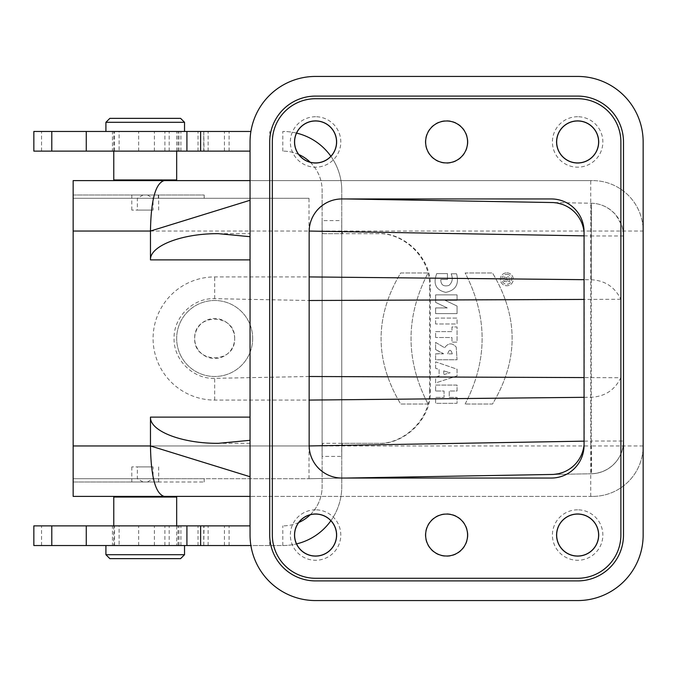<?xml version="1.0" encoding="UTF-8"?>
<svg xmlns="http://www.w3.org/2000/svg" width="677" height="677" viewBox="0 0 677 677"><rect width="100%" height="100%" fill="white"/><g stroke="black" fill="none" stroke-linecap="round" stroke-linejoin="round"><path stroke-width="0.51" stroke-dasharray="3.38 2.54" d="M33.85 545.535L282.808 545.535A58.967 58.967 -90 0 0 296.568 543.902M330.875 520.723A58.967 58.967 -90 0 0 341.775 486.568L341.775 190.432L341.775 486.568A58.967 58.967 90 0 1 282.808 545.535L250.896 545.535M296.568 133.098A58.967 58.967 -90 0 0 282.808 131.465A58.967 58.967 90 0 1 341.775 190.432A58.967 58.967 -90 0 0 330.875 156.277M310.176 162.209A39.308 39.308 90 0 1 322.125 190.432A39.308 39.308 -90 0 0 282.808 151.123A39.308 39.308 90 0 1 298.785 154.517M298.785 522.483A39.308 39.308 90 0 1 282.808 525.877A39.308 39.308 -90 0 0 322.125 486.568L322.125 190.432L322.125 486.568A39.308 39.308 90 0 1 310.176 514.791M204.039 545.535L178.99 545.535L229.088 545.535L203.752 545.535L204.039 525.877L208.127 525.877L178.99 525.877L204.039 525.877M112.467 545.535L177.983 545.535L112.467 545.535L112.467 525.877L177.983 525.877L112.467 525.877M86.267 545.535L164.883 545.535L86.267 545.535M33.85 525.877L250.05 525.877M119.101 525.877L164.883 525.877L119.101 525.877L119.101 545.535M269.708 545.535L269.708 525.877M164.883 545.535L164.883 525.877M138.675 545.535L138.675 525.877M430.301 390.917L429.607 390.917C430.538 420.028 402.917 444.637 377.69 443.325L322.895 443.325C322.21 444.078 321.956 448.453 322.117 456.425L341.775 456.425L341.775 220.575L322.117 220.617C321.956 228.547 322.21 232.905 322.895 233.675L377.69 233.675C402.84 232.329 430.547 256.955 429.607 286.083L430.301 286.083C431.418 256.397 402.223 231.991 378.494 233.675L342.714 233.675C341.885 232.922 341.572 228.555 341.775 220.575L341.775 456.425C341.572 448.462 341.885 444.095 342.714 443.325L378.494 443.325C402.172 445.026 431.435 420.612 430.301 390.917L430.301 286.083M33.85 151.123L250.05 151.123M33.85 131.465L250.896 131.465M119.101 131.465L164.883 131.465L119.101 131.465L119.101 151.123L86.267 151.123L164.883 151.123L119.101 151.123M204.039 131.465L178.99 131.465L229.088 131.465L203.752 131.465L204.039 151.123L208.127 151.123L178.99 151.123L204.039 151.123M112.467 131.465L177.983 131.465L112.467 131.465L112.467 151.123L177.983 151.123L112.467 151.123M269.708 151.123L269.708 131.465M164.883 151.123L164.883 131.465M138.675 151.123L138.675 131.465M322.117 456.425L322.117 220.609L322.117 456.425M429.607 390.917L429.607 286.083M378.494 233.675L377.69 233.675L378.494 233.675M322.895 233.675L342.714 233.675L322.895 233.675M309.152 445.331A32.758 32.758 0 0 0 341.91 478.047L551.298 478.047A32.758 32.758 0 0 0 584.056 444.958L584.183 441.709C584.226 450.18 581.094 457.838 574.79 464.667C570.787 469.855 563.196 473.113 552 474.467L591.309 473.773A32.758 32.758 0 0 0 623.492 441.023C624.194 454.682 612.677 472.901 591.309 473.773L591.309 203.227L342.35 198.877C325.282 198.793 310.294 210.598 309.025 231.052L309.017 198.293L73.158 198.293L73.158 231.052L73.158 198.293L309.017 198.293M623.492 235.977A32.758 32.758 0 0 0 591.309 203.227A32.758 0.575 -89 0 1 591.309 235.977L623.492 235.977L623.492 441.023L623.492 235.977C623.94 234.191 622.061 225.475 621.621 225.043L615.935 215.041C608.995 207.365 600.787 203.43 591.309 203.227L552 202.533C563.196 203.887 570.796 207.145 574.79 212.333C581.052 219.153 584.183 226.803 584.183 235.291L584.023 232.042A32.758 32.758 0 0 0 551.298 198.953L341.91 198.953A32.758 32.758 0 0 0 309.152 231.669M73.158 231.052L309.017 231.052L309.017 276.918L214.677 276.918A61.582 61.582 0 0 0 153.087 338.5A61.582 61.582 0 0 0 214.677 400.082L309.017 400.082L309.017 445.948A32.758 32.758 -91.5 0 1 309.017 445.373L309.017 231.627A32.758 32.758 90.1 0 1 309.025 231.052L643.15 231.052A50.445 50.445 0 0 0 592.705 180.607A50.445 50.445 0 0 1 643.15 231.052L643.15 445.948A50.445 50.445 0 0 1 592.705 496.393A50.445 50.445 0 0 0 643.15 445.948L643.15 535.05A65.517 65.517 0 0 1 577.633 600.567L315.567 600.567A65.517 65.517 0 0 1 250.05 535.05L250.05 180.607L592.705 180.607L73.158 180.607L73.158 478.707L158.333 478.707L73.158 478.707L73.158 445.948L73.158 496.393M467.892 141.95A21.292 21.292 0 0 0 435.954 123.51A21.292 21.292 0 0 0 435.954 160.39A21.292 21.292 0 0 0 467.892 141.95M465.141 404.017C487.778 360.342 487.778 316.658 465.141 272.983L492.509 272.983C518.658 316.667 518.658 360.342 492.509 404.017L465.141 404.017L492.509 404.017C518.658 360.342 518.658 316.667 492.509 272.983L465.141 272.983C487.778 316.658 487.778 360.342 465.141 404.017M428.067 404.017L400.691 404.017C374.55 360.342 374.55 316.667 400.691 272.983L428.067 272.983C405.362 316.658 405.362 360.342 428.067 404.017C405.362 360.342 405.362 316.658 428.067 272.983L400.691 272.983C374.55 316.667 374.55 360.342 400.691 404.017L428.067 404.017M436.716 273.593L447.463 273.593L447.463 279.491L440.786 279.491C440.761 284.882 443.477 286.862 448.944 285.44C452.388 282.411 453.125 278.526 451.161 273.796L456.577 273.796C459.294 284.196 455.68 290.382 445.745 292.362C435.886 290.12 432.874 283.866 436.716 273.593C432.874 283.866 435.886 290.12 445.745 292.362C455.68 290.382 459.294 284.196 456.577 273.796L451.161 273.796C453.125 278.526 452.388 282.411 448.944 285.44C443.477 286.862 440.761 284.882 440.786 279.491L447.463 279.491L447.463 273.593L436.716 273.593M435.607 302.374L435.607 294.867L457.051 294.867L457.051 300.334L445.102 300.334L457.051 306.029L457.051 313.62L435.607 313.62L435.607 307.933L447.277 307.933L435.607 302.374L447.277 307.933L435.607 307.933L435.607 313.62L457.051 313.62L457.051 306.029L445.102 300.334L457.051 300.334L457.051 294.867L435.607 294.867L435.607 302.374M435.607 323.987L435.607 318.08L457.051 318.08L457.051 323.987L435.607 323.987L457.051 323.987L457.051 318.08L435.607 318.08L435.607 323.987M435.607 337.527L435.607 331.603L451.974 331.603L451.974 326.957L457.051 326.957L457.051 342.147L451.974 342.147L451.974 337.527L435.607 337.527L451.974 337.527L451.974 342.147L457.051 342.147L457.051 326.957L451.974 326.957L451.974 331.603L435.607 331.603L435.607 337.527M452.295 353.843L447.683 353.843L452.295 353.843C450.797 349.146 449.257 349.146 447.683 353.843C449.257 349.146 450.797 349.146 452.295 353.843M435.607 349.586L435.607 342.401L444.62 347.75C448.25 342.841 452.118 342.621 456.222 347.081L457.051 359.758L435.607 359.758L435.607 353.843L443.41 353.843L435.607 349.586L443.41 353.572L435.607 353.843L435.607 359.758L457.051 359.758L456.222 347.081C452.118 342.621 448.25 342.841 444.62 347.75L435.607 342.401L435.607 349.586M448.242 372.265L447.192 371.952L448.242 372.265M443.748 370.878L447.192 371.952L443.748 370.878L443.748 374.626L443.748 370.878M447.158 373.586L443.748 374.626L447.158 373.586M449.249 373.035L448.225 373.289L449.249 373.035M449.249 372.536L450.222 372.815L449.249 372.536M435.607 368.305L435.607 361.848L457.051 369.193L457.051 375.955L435.607 382.954L435.607 377.097L439.102 376.023L439.102 369.414L435.607 368.305L439.102 369.414L439.102 376.023L435.607 377.097L435.607 382.954L457.051 375.955L457.051 369.193L435.607 361.848L435.607 368.305M435.607 390.993L435.607 385.078L457.051 385.078L457.051 390.993L449.232 390.993L449.232 397.407L457.051 397.407L457.051 403.323L435.607 403.323L435.607 397.407L444.053 397.407L444.053 390.993L435.607 390.993L444.053 390.993L444.053 397.407L435.607 397.407L435.607 403.323L457.051 403.323L457.051 397.407L449.232 397.407L449.232 390.993L457.051 390.993L457.051 385.078L435.607 385.078L435.607 390.993M508.647 280.126L506.971 280.126L508.647 280.126M506.971 279.136L506.971 280.126M506.413 277.782C508.122 276.191 509.239 276.563 509.747 278.89L509.747 281.581L503.891 281.581L503.891 280.126L505.99 280.126L505.99 279.042L503.891 278.298L503.891 276.69L506.413 277.782L503.891 276.69L503.891 278.298L505.99 279.042L505.99 280.126L503.891 280.126L503.891 281.581L509.747 281.581L509.747 278.89C509.239 276.563 508.122 276.191 506.413 277.782M506.802 274.354A4.934 4.934 0 0 1 511.076 281.759A4.934 4.934 0 0 1 502.529 281.759A4.934 4.934 0 0 1 506.802 274.354A4.934 4.934 0 0 0 502.529 281.759A4.934 4.934 0 0 0 511.076 281.759A4.934 4.934 0 0 0 506.802 274.354M506.802 272.831A6.457 6.457 0 0 1 512.396 282.521A6.457 6.457 0 0 1 501.208 282.521A6.457 6.457 0 0 1 506.802 272.831A6.457 6.457 0 0 0 501.208 282.521A6.457 6.457 0 0 0 512.396 282.521A6.457 6.457 0 0 0 506.802 272.831M467.892 535.05A21.292 21.292 0 0 0 435.954 516.61A21.292 21.292 0 0 0 435.954 553.49A21.292 21.292 0 0 0 467.892 535.05M598.925 141.95A21.292 21.292 0 0 1 566.987 160.39A21.292 21.292 0 0 1 566.987 123.51A21.292 21.292 0 0 1 598.925 141.95A21.292 21.292 0 0 1 577.633 163.242A21.292 21.292 0 0 1 556.342 141.95A21.292 21.292 0 0 1 577.633 120.658A21.292 21.292 0 0 1 598.925 141.95M577.633 116.732A25.227 25.227 0 0 0 552.407 141.95A25.227 25.227 0 0 0 577.633 167.177A25.227 25.227 0 0 0 602.86 141.95A25.227 25.227 0 0 0 577.633 116.732M336.858 141.95A21.292 21.292 0 0 1 304.921 160.39A21.292 21.292 0 0 1 304.921 123.51A21.292 21.292 0 0 1 336.858 141.95A21.292 21.292 0 0 1 315.567 163.242A21.292 21.292 0 0 1 294.275 141.95A21.292 21.292 0 0 1 315.567 120.658A21.292 21.292 0 0 1 336.858 141.95M315.567 116.732A25.227 25.227 0 0 0 290.348 141.95A25.227 25.227 0 0 0 315.567 167.177A25.227 25.227 0 0 0 340.793 141.95A25.227 25.227 0 0 0 315.567 116.732M336.858 535.05A21.292 21.292 0 0 1 304.921 553.49A21.292 21.292 0 0 1 304.921 516.61A21.292 21.292 0 0 1 336.858 535.05A21.292 21.292 0 0 1 315.567 556.342A21.292 21.292 0 0 1 294.275 535.05A21.292 21.292 0 0 1 315.567 513.758A21.292 21.292 0 0 1 336.858 535.05M315.567 509.823A25.227 25.227 0 0 0 290.348 535.05A25.227 25.227 0 0 0 315.567 560.268A25.227 25.227 0 0 0 340.793 535.05A25.227 25.227 0 0 0 315.567 509.823M584.183 235.291L584.183 441.709M145.225 195.018L131.795 195.018L145.225 195.018M73.158 195.018L204.192 195.018L73.158 195.018L73.158 198.293L204.192 198.293L73.158 198.293L73.158 195.018M309.152 376.497L214.677 378.333C193.106 379.213 173.591 360.079 174.057 338.5C173.591 316.921 193.106 297.787 214.677 298.667L309.017 300.503L309.152 400.082M252.673 338.5A37.997 37.997 0 0 0 195.678 305.589A37.997 37.997 0 0 0 195.678 371.411A37.997 37.997 0 0 0 252.673 338.5A37.997 37.997 0 0 0 195.678 305.589A37.997 37.997 0 0 0 195.678 371.411A37.997 37.997 0 0 0 252.673 338.5M234.657 338.5A19.98 19.98 0 0 0 204.682 321.194A19.98 19.98 0 0 0 204.682 355.806A19.98 19.98 0 0 0 234.657 338.5C235.621 364.167 193.724 364.167 194.688 338.5C193.724 312.833 235.621 312.833 234.657 338.5M584.056 397.323L591.309 397.247C604.984 396.51 614.818 389.994 620.801 377.724L584.056 377.58M620.801 377.724L620.801 299.276C614.818 287.006 604.984 280.49 591.309 279.753L584.056 279.677M309.152 276.918L309.152 300.503M346.548 478.047L342.35 478.123C325.392 478.123 310.244 466.487 309.025 445.948L73.158 445.948L309.025 445.948L309.017 478.707L591.309 473.773A32.758 32.758 0 0 0 623.492 441.023L591.309 441.023A32.758 0.575 -91 0 1 591.309 473.773M620.801 299.276L584.056 299.42M73.158 481.982L73.158 478.707L309.017 478.707L73.158 478.707L73.158 481.982L158.333 481.982L73.158 481.982M309.017 445.331A32.758 32.758 0 0 0 342.35 478.123L309.017 478.707M158.333 478.707L204.192 478.707L158.333 478.707L158.333 481.982L204.192 481.982L158.333 481.982L158.333 478.707M145.225 481.982L131.795 481.982L145.225 481.982M309.017 231.669A32.758 32.758 0 0 1 342.35 198.877L346.548 198.953M584.056 235.291L584.056 441.709M309.152 445.288L309.152 231.712M577.633 580.908A45.858 45.858 0 0 0 623.492 535.05L623.492 141.95A45.858 45.858 0 0 0 577.633 96.092L315.567 96.092A45.858 45.858 0 0 0 269.708 141.95L269.708 535.05A45.858 45.858 0 0 0 315.567 580.908L577.633 580.908M272.332 141.95L272.332 535.05A43.243 43.243 0 0 0 315.567 578.285L577.633 578.285A43.243 43.243 0 0 0 620.877 535.05L620.877 141.95A43.243 43.243 0 0 0 577.633 98.715L315.567 98.715A43.243 43.243 0 0 0 272.332 141.95M598.925 535.05A21.292 21.292 0 0 1 566.987 553.49A21.292 21.292 0 0 1 566.987 516.61A21.292 21.292 0 0 1 598.925 535.05A21.292 21.292 0 0 1 577.633 556.342A21.292 21.292 0 0 1 556.342 535.05A21.292 21.292 0 0 1 577.633 513.758A21.292 21.292 0 0 1 598.925 535.05M577.633 509.823A25.227 25.227 0 0 0 552.407 535.05A25.227 25.227 0 0 0 577.633 560.268A25.227 25.227 0 0 0 602.86 535.05A25.227 25.227 0 0 0 577.633 509.823M592.705 496.393L250.05 496.393L592.705 496.393M250.05 496.376L251.387 496.393M131.795 496.393L158.655 496.393M145.225 180.607L131.795 180.607L145.225 180.607M643.15 231.052L643.15 141.95A65.517 65.517 0 0 0 577.633 76.433L315.567 76.433A65.517 65.517 0 0 0 250.05 141.95L250.05 180.607M577.633 162.92A20.962 20.962 0 0 1 559.481 131.465A20.962 20.962 0 0 1 595.794 131.465A20.962 20.962 0 0 1 577.633 162.92M315.567 162.92A20.962 20.962 0 0 1 297.415 131.465A20.962 20.962 0 0 1 333.727 131.465A20.962 20.962 0 0 1 315.567 162.92M315.567 514.08A20.962 20.962 0 0 1 333.727 545.535A20.962 20.962 0 0 1 297.415 545.535A20.962 20.962 0 0 1 315.567 514.08M577.633 514.08A20.962 20.962 0 0 1 595.794 545.535A20.962 20.962 0 0 1 559.481 545.535A20.962 20.962 0 0 1 577.633 514.08M446.6 120.988A20.962 20.962 0 0 1 467.57 141.95A20.962 20.962 0 0 1 446.6 162.92A20.962 20.962 0 0 1 425.638 141.95A20.962 20.962 0 0 1 446.6 120.988M446.6 514.08A20.962 20.962 0 0 1 467.57 535.05A20.962 20.962 0 0 1 446.6 556.012A20.962 20.962 0 0 1 425.638 535.05A20.962 20.962 0 0 1 446.6 514.08M113.778 497.045L176.672 497.045M145.225 497.045L131.795 497.045L145.225 497.045M145.225 545.535L113.778 545.535L145.225 545.535M184.533 545.535L105.917 545.535L184.533 545.535M105.917 554.7L184.533 554.7M109.852 558.635L180.607 558.635M147.417 481.982L153.087 478.707L137.363 478.707L153.087 478.707L153.087 466.91L137.363 466.91L153.087 466.91M145.225 466.91L131.795 466.91L145.225 466.91M176.672 179.955L113.778 179.955M145.225 179.955L131.795 179.955L145.225 179.955M145.225 131.465L113.778 131.465L145.225 131.465M184.533 131.465L105.917 131.465L184.533 131.465M184.533 122.3L105.917 122.3M180.607 118.365L109.852 118.365M147.417 195.018L153.087 198.293L137.363 198.293L153.087 198.293L153.087 210.09L137.363 210.09L153.087 210.09M145.225 210.09L131.795 210.09L145.225 210.09M282.808 545.535L282.808 525.877M282.808 151.123L282.808 131.465M180.92 545.535L180.92 525.877M198.031 545.535L198.031 525.877M224.425 545.535L224.425 525.877M114.565 545.535L114.565 525.877M154.398 545.535L154.398 525.877M41.542 545.535L41.542 525.877M169.174 545.535L169.174 525.877M169.174 151.123L169.174 131.465M180.92 151.123L180.92 131.465M198.031 151.123L198.031 131.465M224.425 151.123L224.425 131.465M114.565 151.123L114.565 131.465M154.398 151.123L154.398 131.465M41.542 151.123L41.542 131.465M158.333 195.018L158.333 198.293L158.333 195.018M214.677 400.082L214.677 378.333M584.056 235.85L591.309 235.977L591.309 279.753M591.309 397.247L591.309 441.023L584.056 441.15M214.677 298.667L214.677 276.918M590.733 496.393L590.733 445.948L73.158 445.948M643.15 445.948L590.733 445.948L590.733 180.607M208.127 545.535L208.127 525.877M178.99 545.535L178.99 525.877M229.088 545.535L229.088 525.877M177.983 545.535L177.983 525.877M203.752 545.535L203.752 525.877M208.127 151.123L208.127 131.465M178.99 151.123L178.99 131.465M229.088 151.123L229.088 131.465M177.983 151.123L177.983 131.465M203.752 151.123L203.752 131.465M250.05 443.325L218.4 443.325M218.4 233.675L250.05 233.675M204.192 195.018L204.192 198.293M204.192 478.707L204.192 481.982M113.778 525.877L113.778 545.535M176.672 525.877L176.672 545.535M143.042 481.982L137.363 478.707L137.363 466.91M131.795 466.91L131.795 481.982M158.655 466.91L158.655 481.982M176.672 151.123L176.672 131.465M113.778 151.123L113.778 131.465M143.042 195.018L137.363 198.293L137.363 210.09M158.655 210.09L158.655 195.018M131.795 210.09L131.795 195.018"/><path stroke-width="1.02" d="M296.568 543.902A58.967 58.967 -90 0 0 330.875 520.723M330.875 156.277A58.967 58.967 -90 0 0 296.568 133.098M298.785 154.517A39.308 39.308 90 0 1 310.176 162.209M310.176 514.791A39.308 39.308 90 0 1 298.785 522.483M250.896 545.535L33.85 545.535L33.85 525.877L250.05 525.877M51.791 131.465L33.85 131.465L33.85 151.123L51.791 151.123L51.791 131.465L250.896 131.465M250.05 151.123L51.791 151.123M584.023 444.958A32.758 32.758 0 0 1 552 474.467L346.548 478.047M346.548 198.953L552 202.533A32.758 32.758 0 0 1 584.023 232.042M250.05 440.304L218.4 443.325C182.088 443.621 149.71 431.131 150.472 417.117L250.05 417.117M250.05 236.696L218.4 233.675C182.088 233.379 149.71 245.869 150.472 259.883L150.472 231.052L73.158 231.052L73.158 180.607L250.05 180.607M250.05 535.05A65.517 65.517 0 0 0 315.567 600.567L577.633 600.567A65.517 65.517 0 0 0 643.15 535.05L643.15 141.95A65.517 65.517 0 0 0 577.633 76.433L315.567 76.433A65.517 65.517 0 0 0 250.05 141.95L250.05 535.05M584.056 377.58L309.152 376.497M309.152 400.082L584.056 397.323M584.056 279.677L309.152 276.918M584.056 299.42L309.152 300.503M158.655 497.045L158.655 496.393L250.05 496.393L73.158 496.393L73.158 231.052M623.492 535.05A45.858 45.858 0 0 1 577.633 580.908L315.567 580.908A45.858 45.858 0 0 1 269.708 535.05L269.708 141.95A45.858 45.858 0 0 1 315.567 96.092L577.633 96.092A45.858 45.858 0 0 1 623.492 141.95L623.492 535.05M73.158 496.393L131.795 496.393L131.795 497.045M164.172 496.393C155.532 493.812 150.963 476.997 150.472 445.948L150.472 417.117M73.158 445.948L150.472 445.948L250.05 476.735M164.172 180.607C155.532 183.188 150.963 200.003 150.472 231.052L250.05 200.265M425.638 141.95A20.962 20.962 0 0 1 457.085 123.798A20.962 20.962 0 0 1 457.085 160.11A20.962 20.962 0 0 1 425.638 141.95M577.633 162.92A20.962 20.962 0 0 0 595.794 131.465A20.962 20.962 0 0 0 559.481 131.465A20.962 20.962 0 0 0 577.633 162.92M577.633 514.08A20.962 20.962 0 0 0 559.481 545.535A20.962 20.962 0 0 0 595.794 545.535A20.962 20.962 0 0 0 577.633 514.08M425.638 535.05A20.962 20.962 0 0 1 457.085 516.889A20.962 20.962 0 0 1 457.085 553.202A20.962 20.962 0 0 1 425.638 535.05M315.567 514.08A20.962 20.962 0 0 0 297.415 545.535A20.962 20.962 0 0 0 333.727 545.535A20.962 20.962 0 0 0 315.567 514.08M309.152 445.288L309.152 231.712A32.758 32.758 0 0 1 341.91 198.953L551.298 198.953A32.758 32.758 0 0 1 584.056 231.712L584.056 445.288A32.758 32.758 0 0 1 551.298 478.047L341.91 478.047A32.758 32.758 0 0 1 309.152 445.288M315.567 162.92A20.962 20.962 0 0 0 333.727 131.465A20.962 20.962 0 0 0 297.415 131.465A20.962 20.962 0 0 0 315.567 162.92M315.567 98.715A43.243 43.243 0 0 0 272.332 141.95L272.332 535.05A43.243 43.243 0 0 0 315.567 578.285L577.633 578.285A43.243 43.243 0 0 0 620.877 535.05L620.877 141.95A43.243 43.243 0 0 0 577.633 98.715L315.567 98.715M176.672 525.877L176.672 497.045L113.778 497.045L113.778 525.877M184.533 545.535L184.533 554.7L105.917 554.7L105.917 545.535M184.533 554.7L180.607 558.635L109.852 558.635L105.917 554.7M113.778 151.123L113.778 179.955L176.672 179.955L176.672 151.123M105.917 131.465L105.917 122.3L184.533 122.3L184.533 131.465M105.917 122.3L109.852 118.365L180.607 118.365L184.533 122.3M200.629 545.535L200.629 525.877M186.92 545.535L186.92 525.877M51.791 545.535L51.791 525.877M200.629 151.123L200.629 131.465M186.92 151.123L186.92 131.465M250.05 259.883L150.472 259.883M309.152 231.052L584.056 235.85M584.056 441.15L309.203 445.948M86.267 545.535L86.267 525.877M86.267 151.123L86.267 131.465M158.655 180.607L158.655 179.955M131.795 180.607L131.795 179.955"/></g></svg>
